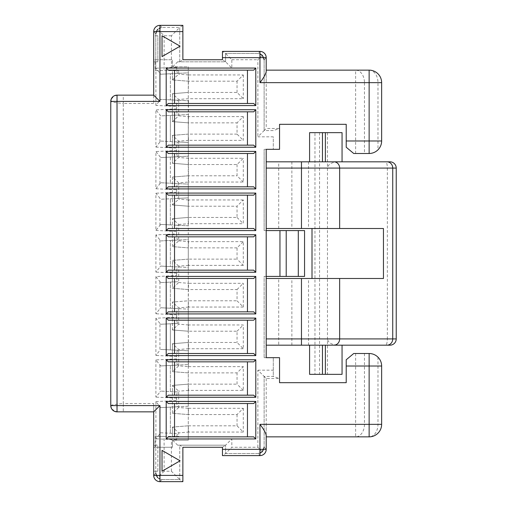 <?xml version="1.0" encoding="UTF-8"?>
<svg xmlns="http://www.w3.org/2000/svg" width="507" height="507" viewBox="0 0 507 507"><rect width="100%" height="100%" fill="white"/><g stroke="black" fill="none" stroke-linecap="round" stroke-linejoin="round"><path stroke-width="0.38" stroke-dasharray="2.54 1.9" d="M188.528 324.968L178.698 324.188L172.45 329.968L188.287 331.217L188.528 324.968L243.29 324.968L243.29 348.721L237.042 342.466L188.287 342.466L172.45 343.721L178.698 349.494L188.528 348.721L188.287 331.217L172.45 329.968L172.45 302.045L188.287 300.797L188.528 283.293L243.29 283.293L243.29 307.046L237.042 300.797L237.042 289.548L188.287 289.548L172.45 288.293L172.45 260.376L188.287 259.128L188.287 217.452L172.45 218.707L188.287 217.452L188.528 223.707L243.29 223.707L243.29 199.954L237.042 206.203L237.042 217.452L188.287 217.452L188.287 206.203L237.042 206.203M188.528 140.363L178.698 141.136L172.45 135.363L172.45 163.279L172.45 135.363L188.287 134.114L188.528 140.363L243.29 140.363L243.29 116.61L237.042 122.859L237.042 134.114L243.29 140.363M177.659 61.81L225.583 61.81L231.832 68.065L231.832 59.731L225.583 53.476L225.583 61.81L179.744 61.81L179.744 27.435L171.41 35.769L171.41 68.065L177.659 61.81L179.744 61.81L182.869 59.731L222.453 59.731L225.583 61.81L225.583 53.476L222.453 51.397L259.958 51.397C263.729 51.79 265.814 53.875 266.207 57.646L266.207 82.647L266.207 70.143L369.14 70.143A12.504 12.504 174.5 0 1 381.638 82.647L381.638 140.99C381.581 144.419 380.364 147.366 377.975 149.825C375.516 152.214 372.569 153.431 369.14 153.488L353.721 153.488L346.218 147.239L346.218 124.316L279.547 124.316L279.547 128.486L273.292 130.572L264.128 130.572L266.207 128.486L279.547 128.486L279.547 149.324L264.128 149.324L266.207 149.324L266.207 230.584L264.128 230.584L264.128 149.324L264.128 230.584L304.549 230.584M182.869 59.731L182.869 25.35L159.946 25.35C156.15 25.718 154.071 27.803 153.697 31.599L153.697 59.731L172.45 59.731L172.45 66.81L188.287 66.81L188.287 81.19L172.45 79.941L172.45 70.562L155.167 70.562L155.167 59.731M253.709 228.499L168.28 228.499M253.709 195.163L168.28 195.163M155.896 105.412L155.896 68.217L160.751 74.231L170.365 73.749L170.365 99.879L160.751 99.397L155.896 105.412L176.632 106.451C176.702 102.661 177.089 100.595 177.799 100.253L160.751 99.397M243.29 307.046L188.528 307.046L188.287 300.797L237.042 300.797M168.28 361.846L253.709 361.846M253.709 395.181L168.28 395.181M170.365 157.094L188.287 156.2L188.287 184.117L177.799 183.591C177.089 183.933 176.702 186.006 176.632 189.795L176.632 192.191C176.702 195.981 177.089 198.053 177.799 198.395L188.287 197.869L188.287 184.117L160.751 182.742L155.896 188.756L155.896 151.561L160.751 157.576L170.365 157.094L170.365 183.223L170.365 157.094M177.799 156.72L188.287 156.2L188.287 142.448L160.751 141.066L155.896 147.087L155.896 109.886L160.751 115.9L170.365 115.425L170.365 141.548L170.365 115.425L188.287 114.525L188.287 142.448L177.799 141.922C177.089 142.264 176.702 144.33 176.632 148.12L176.632 150.522C176.702 154.312 177.089 156.378 177.799 156.72L160.751 157.576L177.799 156.72M377.975 357.175L377.975 424.353A12.504 8.841 90 0 1 369.14 436.857A12.504 12.504 -5.5 0 0 381.638 424.353L381.638 366.01C381.581 362.581 380.364 359.634 377.975 357.175C375.516 354.786 372.569 353.569 369.14 353.512L353.721 353.512L346.218 359.761L346.218 382.684L279.547 382.684L279.547 378.514L266.207 378.514L264.128 376.428L264.128 447.269L264.128 376.428L273.292 376.428L279.547 378.514L279.547 357.676L264.128 357.676L266.207 357.676L266.207 276.416L264.128 276.416L264.128 357.676L264.128 276.416L304.549 276.416M170.365 224.893L170.365 198.763L170.365 224.893L160.751 224.411L155.896 230.425L155.896 193.23L160.751 199.245L188.287 197.869L188.287 225.786L170.365 224.893M243.29 116.61L188.528 116.61L178.698 115.837L172.45 121.61L188.287 122.859L172.45 121.61L172.45 93.694L172.45 121.61M188.528 116.61L188.287 122.859L237.042 122.859M266.207 57.646L264.128 59.731L264.128 130.572L264.128 59.731C263.729 55.96 261.644 53.875 257.873 53.476L259.958 53.837M264.128 59.731L262.296 55.307L257.873 53.476L225.583 53.476L257.873 53.476L259.958 51.397M188.528 158.279L178.698 157.506L172.45 163.279L188.287 164.534L237.042 164.534L243.29 158.279L188.528 158.279L188.287 164.534L172.45 163.279M157.867 35.769L153.697 35.769L153.697 61.81L153.697 35.769L157.867 35.769L157.867 61.81L153.697 61.81L157.867 61.81L157.867 35.769M369.14 70.143A12.504 8.841 -90 0 1 377.975 82.647L364.463 82.647A12.504 8.841 -90 0 0 355.622 70.143L355.622 82.647L266.207 82.647L266.207 128.486M176.632 66.81L176.645 68.065C176.778 71.373 177.165 73.147 177.799 73.382L188.287 72.856L188.287 100.773L170.365 99.879L170.365 73.749L188.287 72.856L188.287 66.81L172.45 66.81L172.45 59.731L153.697 59.731L153.697 103.485L153.697 95.151L123.277 95.151L123.277 103.485C115.685 102.788 111.515 102.097 110.773 101.4M171.41 35.769L164.116 35.769L157.614 29.267L162.031 27.435L179.744 27.435L162.031 27.435C158.26 27.834 156.181 29.913 155.782 33.684L155.782 70.562L155.167 70.562M153.697 31.599L155.782 33.684L155.782 70.562L178.698 70.562L172.45 70.562L172.45 79.941L188.287 81.19L237.042 81.19L243.29 74.941L188.528 74.941L188.287 92.439L172.45 93.694L188.287 92.439L237.042 92.439L243.29 98.694L188.528 98.694L178.698 99.467L172.45 93.694M155.896 234.899L155.896 272.101L160.751 266.086L170.365 266.562L170.365 240.438L170.365 266.562L188.287 267.462L188.287 239.538L160.751 240.914L155.896 234.899L176.632 233.866C176.702 237.656 177.089 239.722 177.799 240.065L160.751 240.914M176.632 106.451L176.632 108.853C176.702 112.643 177.089 114.709 177.799 115.051L188.287 114.525L188.287 100.773L177.799 100.253M253.709 236.832L168.28 236.832M273.292 130.572L264.128 130.572L257.873 136.82L273.292 136.82L273.292 149.324L273.292 136.82M262.296 55.307L257.873 59.731L257.873 136.82M168.28 186.823L253.709 186.823M253.709 153.488L168.28 153.488M168.28 145.154L253.709 145.154M177.799 115.051L160.751 115.9M177.799 198.395L160.751 199.245L177.799 198.395M237.042 247.872L188.287 247.872L188.528 241.624L243.29 241.624L243.29 265.376L237.042 259.128L237.042 247.872L243.29 241.624M243.29 265.376L188.528 265.376L188.287 259.128L237.042 259.128M155.896 230.425L176.632 231.465C176.702 227.675 177.089 225.609 177.799 225.266L188.287 225.786L188.287 239.538L177.799 240.065M188.287 259.128L188.287 289.548L172.45 288.293L172.45 260.376L188.287 259.128M237.042 92.439L237.042 81.19M243.29 74.941L243.29 98.694M222.453 59.731L222.453 51.397M182.869 25.35L179.744 27.435L179.744 61.81M168.28 270.168L253.709 270.168M180.074 46.188L162.031 35.769L162.031 56.607L180.074 46.188M253.709 70.143L168.28 70.143M168.28 111.819L253.709 111.819M172.45 329.968L172.45 302.045L188.287 300.797L188.287 331.217L237.042 331.217L237.042 342.466M172.45 246.624L172.45 218.707L172.45 246.624L188.287 247.872L172.45 246.624L178.698 240.85L178.698 224.481L172.45 218.707M237.042 134.114L188.287 134.114L188.528 98.694M171.41 68.065L231.832 68.065M168.28 103.485L253.709 103.485M155.896 276.575L155.896 313.77L160.751 307.755L170.365 308.237L170.365 282.107L170.365 308.237L188.287 309.131L188.287 267.462L160.751 266.086L177.799 266.935C177.089 267.278 176.702 269.344 176.632 273.134L176.632 275.535C176.702 279.325 177.089 281.391 177.799 281.734L160.751 282.589L155.896 276.575L176.632 275.535M172.45 79.941L178.698 74.161L178.698 70.562M114.569 411.348L111.185 407.818M178.698 115.837L178.698 99.467M188.528 74.941L178.698 74.161M164.116 35.769L164.116 70.562M172.45 135.363L188.287 134.114L188.528 182.032L243.29 182.032L243.29 158.279M177.799 73.382L160.751 74.231M231.832 59.731L257.873 59.731M160.751 141.066L177.799 141.922M111.185 99.182L114.569 95.652M117.028 95.151L153.697 95.151M237.042 289.548L243.29 283.293M237.042 164.534L237.042 175.783L243.29 182.032M188.528 265.376L178.698 266.15L178.698 282.519L172.45 288.293M178.698 266.15L172.45 260.376M178.698 240.85L188.528 241.624M176.632 231.465L176.632 233.866M160.751 224.411L177.799 225.266L160.751 224.411M160.751 182.742L177.799 183.591L160.751 182.742M160.751 282.589L177.799 281.734M178.698 224.481L188.528 223.707M237.042 217.452L243.29 223.707M243.29 199.954L188.528 199.954L188.287 206.203L172.45 204.955L172.45 177.032L188.287 175.783L237.042 175.783M178.698 182.812L178.698 199.175L172.45 204.955L188.287 206.203L188.287 175.783L172.45 177.032L178.698 182.812L188.528 182.032M172.45 177.032L172.45 204.955M188.528 199.954L178.698 199.175M178.698 141.136L178.698 157.506M243.29 348.721L188.528 348.721M180.074 460.812L162.031 471.231L162.031 450.393L180.074 460.812M159.933 323.453L155.896 318.244L176.632 317.205C176.702 320.994 177.089 323.067 177.799 323.409L160.751 324.258L159.933 323.453L159.933 350.229L160.751 349.424L170.365 349.906L170.365 323.777L170.365 349.906L188.287 350.8L188.287 309.131L160.751 307.755L177.799 308.605C177.089 308.947 176.702 311.019 176.632 314.809L176.632 317.205M168.28 278.501L253.709 278.501M168.28 311.837L253.709 311.837M110.773 405.6C111.515 404.903 115.685 404.212 123.277 403.515L123.277 411.849L153.697 411.849L153.697 403.515L153.697 447.269L172.45 447.269L172.45 440.19L188.287 440.19L188.287 425.81L237.042 425.81L243.29 432.059L188.528 432.059L188.287 425.81L172.45 427.059L178.698 432.839L188.528 432.059M178.698 282.519L188.528 283.293M177.799 323.409L160.751 324.258M237.042 331.217L243.29 324.968M253.709 320.177L168.28 320.177M168.28 353.512L253.709 353.512M188.528 307.046L178.698 307.825L172.45 302.045M178.698 324.188L178.698 307.825M177.799 350.28C177.089 350.622 176.702 352.688 176.632 356.478L176.632 358.88C176.702 362.67 177.089 364.736 177.799 365.078L188.287 364.552L188.287 350.8L160.751 349.424M177.799 391.949L160.751 391.1L177.799 391.949C177.089 392.291 176.702 394.357 176.632 398.147L176.632 400.549C176.702 404.339 177.089 406.405 177.799 406.747L188.287 406.227L188.287 364.552L160.751 365.934L155.896 359.913L176.632 358.88M188.528 408.306L243.29 408.306L237.042 414.561L188.287 414.561L172.45 413.306L188.287 414.561L188.528 408.306L178.698 407.533L178.698 391.163L172.45 385.39L188.287 384.141L188.287 372.886L172.45 371.637L172.45 343.721L188.287 342.466L188.528 366.637L178.698 365.864L172.45 371.637L188.287 372.886L237.042 372.886L243.29 366.637L243.29 390.39L188.528 390.39L188.287 384.141L188.287 425.81L172.45 427.059L172.45 436.438L155.167 436.438L164.116 436.438L164.116 471.231L171.41 471.231L179.744 479.565L162.031 479.565C158.26 479.166 156.181 477.087 155.782 473.316L153.697 475.401L153.697 447.269L172.45 447.269L172.45 440.19L188.287 440.19L188.287 406.227L160.751 407.603L155.896 401.588L155.896 438.783L160.751 432.769L177.799 433.618C177.165 433.853 176.778 435.627 176.645 438.935L176.632 440.19M188.528 366.637L243.29 366.637M172.45 371.637L172.45 343.721M178.698 365.864L178.698 349.494M253.709 403.515L168.28 403.515M222.453 447.269L225.583 445.19L177.659 445.19L179.744 445.19L182.869 447.269L222.453 447.269L222.453 455.603L259.958 455.603L257.873 453.524C261.644 453.125 263.729 451.04 264.128 447.269L262.296 451.693L257.873 453.524L225.583 453.524L225.583 445.19L225.583 453.524L222.453 455.603M355.622 353.512L355.622 424.353L266.207 424.353L266.207 449.354C265.814 453.125 263.729 455.21 259.958 455.603M262.296 451.693L257.873 447.269L231.832 447.269L225.583 453.524L257.873 453.524L259.958 453.163M164.116 471.231L157.614 477.733L162.031 479.565L179.744 479.565L179.744 445.19L225.583 445.19L231.832 438.935L231.832 447.269M177.659 445.19L171.41 438.935L231.832 438.935M278.711 345.178L266.207 345.178L266.207 278.501L266.207 345.178L266.207 278.501L278.711 278.501L278.711 345.178L309.587 345.178M291.874 161.822L291.874 228.499L266.207 228.499L266.207 161.822L266.207 228.499L266.207 161.822L322.465 161.822M266.207 276.416L266.207 230.584M266.207 378.514L266.207 435.177M257.873 447.269L257.873 370.18L264.128 376.428L273.292 376.428L273.292 357.676L273.292 376.428M243.29 390.39L237.042 384.141L237.042 372.886M178.698 407.533L172.45 413.306L172.45 385.39L188.287 384.141L237.042 384.141M188.528 390.39L178.698 391.163M172.45 413.306L172.45 385.39M243.29 408.306L243.29 432.059M237.042 414.561L237.042 425.81M172.45 427.059L172.45 436.438L178.698 436.438L178.698 432.839M164.116 436.438L178.698 436.438M170.365 407.121L170.365 433.251L170.365 407.121M168.28 436.857L253.709 436.857M155.896 318.244L155.896 355.439L159.933 350.229M155.896 359.913L155.896 397.114L160.751 391.1M170.365 391.575L170.365 365.452L170.365 391.575M160.751 365.934L177.799 365.078L160.751 365.934M155.167 436.438L155.167 447.269M160.751 407.603L177.799 406.747L160.751 407.603M155.782 473.316L155.782 436.438L155.782 473.316M123.277 411.849L117.028 411.849M153.697 475.401C154.071 479.197 156.15 481.282 159.946 481.65L182.869 481.65L179.744 479.565L179.744 445.19M182.869 447.269L182.869 481.65M171.41 471.231L171.41 438.935M153.697 445.19L153.697 471.231L153.697 445.19L157.867 445.19L153.697 445.19M157.867 471.231L153.697 471.231L157.867 471.231L157.867 445.19L157.867 471.231M314.967 132.657L342.054 132.657L342.054 161.822L338.15 161.822L385.535 161.822L338.15 161.822C331.673 162.202 328.111 164.287 327.465 168.077L327.465 374.343L314.967 374.343L314.967 132.657L309.587 132.657M339.646 228.499L383.45 228.499M291.874 345.178L291.874 278.501L383.45 278.501M312.008 228.499L291.874 228.499M314.967 374.343L309.587 374.343M333.917 161.822L342.054 161.822M319.549 132.657L319.549 374.343M327.465 132.657L327.465 168.077L387.348 168.077A6.249 1.813 90 0 0 385.535 161.822M389.972 345.178A6.249 6.249 83.4 0 0 396.227 338.923L396.227 168.077A6.249 6.249 83.4 0 0 389.972 161.822M338.15 345.178L342.054 345.178L338.15 345.178C331.673 344.798 328.111 342.713 327.465 338.923L387.348 338.923A6.249 1.813 90 0 1 385.535 345.178M342.054 345.178L342.054 374.343L327.465 374.343M291.874 278.501L278.711 278.501M279.959 276.416L279.959 230.584M257.873 370.18L273.292 370.18M364.463 353.512L364.463 424.353L355.622 424.353L355.622 436.857A12.504 8.841 90 0 0 364.463 424.353L381.638 424.353M369.14 436.857L355.622 436.857L369.14 436.857M159.933 100.202L159.933 73.426M159.933 141.878L159.933 115.095M162.031 27.435L159.946 25.35M176.632 108.853L155.896 109.886M176.632 192.191L155.896 193.23M159.933 225.216L159.933 198.44M159.933 183.547L159.933 156.771M159.933 240.109L159.933 266.891M176.632 67.178L155.896 68.217M155.896 147.087L176.632 148.12M176.632 150.522L155.896 151.561M155.896 188.756L176.632 189.795M176.632 273.134L155.896 272.101M153.697 103.485L123.277 103.485L123.277 403.515L153.697 403.515M381.638 82.647L377.975 82.647L377.975 149.825M159.933 281.784L159.933 308.56M176.632 314.809L155.896 313.77M176.632 356.478L155.896 355.439M176.632 398.147L155.896 397.114M155.896 401.588L176.632 400.549M176.632 439.823L155.896 438.783M266.207 449.354L264.128 447.269M159.933 365.122L159.933 391.905M159.933 406.798L159.933 433.574M162.031 479.565L159.946 481.65M355.622 153.488L355.622 82.647L364.463 82.647L364.463 153.488M308.529 161.822L308.529 228.499M308.529 345.178L308.529 278.501M278.711 228.499L278.711 161.822M396.227 168.077L396.227 338.923M387.348 168.077L387.348 338.923M298.293 230.584L298.293 276.416"/><path stroke-width="0.76" d="M369.14 70.143L266.207 70.143L266.207 71.823C265.376 74.757 263.291 78.37 259.958 82.647L369.14 82.647L369.14 70.143A12.504 12.504 174.5 0 1 381.638 82.647L381.638 140.99L346.218 140.99L346.218 124.316L279.547 124.316L279.547 149.324L266.207 149.324L266.207 357.676L279.547 357.676L279.547 382.684L346.218 382.684L346.218 359.761L353.721 353.512L369.14 353.512A12.504 12.504 173.1 0 1 381.638 366.01L381.638 424.353L381.638 366.01L346.218 366.01M114.569 95.652L117.028 95.151L153.697 95.151L159.946 101.4L159.946 25.35L182.869 25.35L182.869 59.731L222.453 59.731L222.453 57.646L259.958 57.646L259.958 82.647M166.201 230.584L255.794 230.584L253.709 228.499L168.28 228.499L166.201 230.584L166.201 193.078L168.28 195.163L253.709 195.163L255.794 193.078L166.201 193.078M174.535 195.163L174.535 228.499M117.028 95.151A6.249 6.249 77 0 0 110.773 101.4L117.028 101.4L117.028 95.151L153.697 95.151L153.697 31.599L182.869 31.599M166.201 397.266L166.201 359.761L168.28 361.846L253.709 361.846L255.794 359.761L255.794 397.266L253.709 395.181L168.28 395.181L166.201 397.266L255.794 397.266M247.46 395.181L247.46 361.846M266.207 57.646A6.249 6.249 -6.9 0 0 259.958 51.397L259.958 57.646L266.207 57.646L266.207 71.823L266.207 57.646M166.201 234.747L168.28 236.832L253.709 236.832L255.794 234.747L166.201 234.747L166.201 272.253L168.28 270.168L253.709 270.168L255.794 272.253L255.794 234.747M174.535 153.488L174.535 186.823M247.46 186.823L247.46 153.488M247.46 228.499L247.46 195.163M255.794 147.239L166.201 147.239L168.28 145.154L253.709 145.154L255.794 147.239L255.794 109.734L253.709 111.819L168.28 111.819L166.201 109.734L255.794 109.734M174.535 270.168L174.535 236.832M247.46 236.832L247.46 270.168M222.453 51.397L259.958 51.397L222.453 51.397L222.453 57.646M180.074 46.188L162.031 35.769L162.031 56.607L180.074 46.188M166.201 105.57L166.201 68.065L168.28 70.143L253.709 70.143L255.794 68.065L255.794 105.57L253.709 103.485L168.28 103.485L166.201 105.57L255.794 105.57M255.794 188.908L253.709 186.823L168.28 186.823L166.201 188.908L166.201 151.403L255.794 151.403L255.794 188.908L166.201 188.908M166.201 151.403L168.28 153.488L253.709 153.488L255.794 151.403M182.869 25.35L159.946 25.35A6.249 6.249 -6.9 0 0 153.697 31.599M247.46 111.819L247.46 145.154M174.535 111.819L174.535 145.154M111.185 407.818L110.773 405.6A6.249 6.249 -4.1 0 0 117.028 411.849L153.697 411.849L153.697 475.401L182.869 475.401L182.869 447.269L222.453 447.269L222.453 449.354L259.958 449.354L259.958 424.353C263.291 428.63 265.376 432.243 266.207 435.177L266.207 449.354A6.249 6.249 173.1 0 1 259.958 455.603L259.958 449.354L266.207 449.354M114.569 411.348L117.028 411.849L117.028 405.6L159.946 405.6L153.697 411.849M157.614 29.267L155.782 33.684M247.46 103.485L247.46 70.143M174.535 103.485L174.535 70.143M166.201 147.239L166.201 109.734M255.794 193.078L255.794 230.584M110.773 101.4L110.773 405.6L110.773 101.4L110.773 405.6L110.773 101.4L111.185 99.182M166.201 68.065L255.794 68.065M180.074 460.812L162.031 471.231L162.031 450.393L180.074 460.812M247.46 278.501L247.46 311.837M174.535 311.837L174.535 278.501M168.28 278.501L253.709 278.501L255.794 276.416L166.201 276.416L168.28 278.501M166.201 276.416L166.201 313.922L168.28 311.837L253.709 311.837L255.794 313.922L255.794 276.416M255.794 272.253L166.201 272.253M168.28 403.515L166.201 401.43L255.794 401.43L253.709 403.515L168.28 403.515M255.794 355.597L253.709 353.512L168.28 353.512L166.201 355.597L255.794 355.597L255.794 318.092L253.709 320.177L168.28 320.177L166.201 318.092L166.201 355.597M174.535 353.512L174.535 320.177M247.46 320.177L247.46 353.512M166.201 318.092L255.794 318.092M255.794 313.922L166.201 313.922M174.535 395.181L174.535 361.846M168.28 436.857L166.201 438.935L255.794 438.935L253.709 436.857L168.28 436.857M166.201 438.935L166.201 401.43M255.794 438.935L255.794 401.43M166.201 359.761L255.794 359.761M259.958 455.603L222.453 455.603L222.453 449.354M266.207 230.584L286.214 230.584L286.214 276.416L304.549 276.416L304.549 230.584L304.549 276.416M286.214 230.584L304.549 230.584M247.46 403.515L247.46 436.857M174.535 403.515L174.535 436.857M159.946 405.6L159.946 481.65A6.249 6.249 173.1 0 1 153.697 475.401M157.614 477.733L155.782 473.316M182.869 481.65L159.946 481.65L182.869 481.65L182.869 475.401M381.638 82.647L369.14 82.647L369.14 153.488L353.721 153.488L346.218 147.239L346.218 140.99M353.721 153.488L369.14 153.488A12.504 12.504 -19.9 0 0 381.638 140.99M342.054 161.822L342.054 132.657L325.38 132.657L325.38 161.822L333.917 161.822A6.249 5.723 90 0 1 339.646 168.077L339.646 228.499L312.008 228.499L312.008 278.501M325.38 132.657L322.465 132.657L322.465 161.822L325.38 161.822M322.465 132.657L309.587 132.657L309.587 161.822M387.348 168.077L396.227 168.077A6.249 6.249 83.4 0 0 389.972 161.822L266.207 161.822M266.207 228.499L383.45 228.499L383.45 278.501L266.207 278.501M322.465 345.178L322.465 374.343L309.587 374.343L309.587 345.178L325.38 345.178L325.38 374.343L342.054 374.343L342.054 345.178L325.38 345.178M266.207 345.178L386.999 345.178A6.249 5.723 -90 0 0 392.729 338.923L396.227 338.923A6.249 6.249 83.4 0 1 389.972 345.178L342.054 345.178M322.465 374.343L325.38 374.343M389.972 345.178L386.999 345.178M389.972 161.822L301.469 161.822L301.469 168.077L266.207 168.077M301.469 228.499L301.469 168.077L396.227 168.077L396.227 338.923L387.348 338.923M286.214 276.416L266.207 276.416M279.959 230.584L279.959 276.416M369.14 353.512L369.14 436.857L266.207 436.857L369.14 436.857A12.504 12.504 -4.1 0 0 381.638 424.353L259.958 424.353M110.773 405.6L117.028 405.6L117.028 101.4L159.946 101.4M298.293 230.584L298.293 276.416M386.999 161.822A6.249 5.723 -90 0 1 392.729 168.077L392.729 338.923L339.646 338.923L339.646 278.501M266.207 338.923L301.469 338.923L301.469 278.501M301.469 345.178L301.469 338.923L339.646 338.923A6.249 5.723 90 0 1 333.917 345.178M396.227 168.077L396.227 338.923M259.958 53.837L262.303 55.314L264.128 59.731M264.128 447.269L262.29 451.699L259.958 453.163"/></g></svg>
